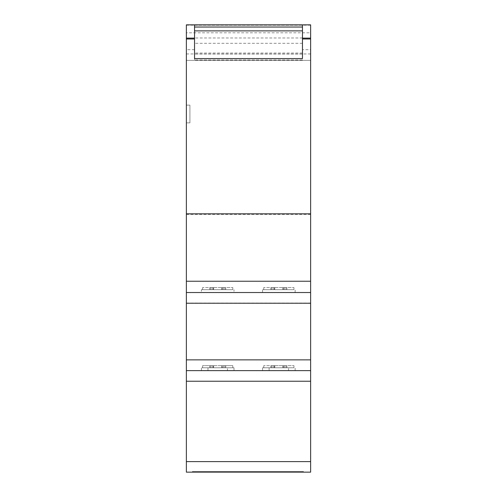 <?xml version="1.0" encoding="UTF-8"?>
<svg xmlns="http://www.w3.org/2000/svg" width="497" height="497" viewBox="0 0 497 497"><rect width="100%" height="100%" fill="white"/><g stroke="black" fill="none" stroke-linecap="round" stroke-linejoin="round"><path stroke-width="0.37" stroke-dasharray="2.48 1.86" d="M228.564 289.689L201.422 289.689L228.564 289.689M206.87 292.528L234.006 292.528L201.422 292.528L201.422 289.689L201.422 292.528L234.006 292.528L234.006 289.689L234.006 292.528L206.87 292.528M282.594 289.689L262.553 289.689L282.594 289.689M275.096 292.528L295.137 292.528L275.096 292.528M282.594 367.786L262.553 367.786L282.594 367.786M275.096 370.625L295.137 370.625L275.096 370.625M201.863 367.786L234.006 367.786L201.863 367.786M233.571 370.625L201.422 370.625L233.571 370.625M303.375 471.442L192.469 471.442L303.375 471.442L303.375 472.15L192.469 472.15L303.375 472.15L303.375 471.442M192.469 472.15L192.469 471.442L192.469 472.15M212.057 289.689L210.591 289.689L212.057 289.689L212.057 287.558L202.614 287.558L213.648 287.558L212.057 287.558L212.057 289.689L213.648 289.689L213.201 289.689L213.201 287.558L232.813 287.558L213.201 287.558L213.201 289.689L221.78 289.689L213.648 289.689L213.648 287.558L213.648 289.689L213.648 287.558L213.648 289.689L222.227 289.689L221.78 289.689L221.78 287.558L221.78 289.689L221.78 287.558L221.78 289.689L223.37 289.689L222.227 289.689L222.227 287.558L222.227 289.689L224.837 289.689L223.37 289.689L223.37 287.558L223.37 289.689L209.703 289.689L210.591 289.689L210.591 287.558L210.591 289.689L212.057 289.689L212.057 287.558L212.057 289.689M202.614 289.689L209.703 289.689L202.614 289.689L202.614 287.558L202.614 289.689L209.703 289.689L209.703 287.558L209.703 289.689L210.591 289.689L202.614 289.689L202.614 287.558L202.614 289.689M225.725 289.689L232.813 289.689L225.725 289.689L225.725 287.558L225.725 289.689L224.837 289.689L224.837 287.558L224.837 289.689L232.813 289.689L232.813 287.558L232.813 289.689L225.725 289.689L225.725 287.558L225.725 289.689M273.188 289.689L271.722 289.689L273.188 289.689L273.188 287.558L263.745 287.558L274.779 287.558L273.188 287.558L273.188 289.689L274.779 289.689L274.332 289.689L274.332 287.558L293.944 287.558L274.332 287.558L274.332 289.689L282.911 289.689L274.779 289.689L274.779 287.558L274.779 289.689L274.779 287.558L274.779 289.689L283.358 289.689L282.911 289.689L282.911 287.558L282.911 289.689L282.911 287.558L282.911 289.689L284.501 289.689L283.358 289.689L283.358 287.558L283.358 289.689L285.968 289.689L284.501 289.689L284.501 287.558L284.501 289.689L270.834 289.689L271.722 289.689L271.722 287.558L271.722 289.689L273.188 289.689L273.188 287.558L273.188 289.689M263.745 289.689L270.834 289.689L263.745 289.689L263.745 287.558L263.745 289.689L270.834 289.689L270.834 287.558L270.834 289.689L271.722 289.689L263.745 289.689L263.745 287.558L263.745 289.689M286.856 289.689L293.944 289.689L286.856 289.689L286.856 287.558L286.856 289.689L285.968 289.689L285.968 287.558L285.968 289.689L293.944 289.689L293.944 287.558L293.944 289.689L286.856 289.689L286.856 287.558L286.856 289.689M213.201 367.786L212.057 367.786L213.201 367.786L213.201 365.655L202.614 365.655L232.813 365.655L213.201 365.655L213.201 367.786L210.591 367.786L212.057 367.786L212.057 365.655L212.057 367.786L221.78 367.786L213.648 367.786L213.648 365.655L221.78 365.655L213.648 365.655L213.648 367.786L213.648 365.655L213.648 367.786L213.201 367.786L213.201 365.655L213.201 367.786M209.703 367.786L202.614 367.786L209.703 367.786L209.703 365.655L209.703 367.786L210.591 367.786L210.591 365.655L210.591 367.786L202.614 367.786L202.614 365.655L202.614 367.786L209.703 367.786L209.703 365.655L209.703 367.786M222.227 367.786L223.37 367.786L222.227 367.786L222.227 365.655L221.78 365.655L223.37 365.655L222.227 365.655L222.227 367.786L221.78 367.786L221.78 365.655L221.78 367.786L221.78 365.655L221.78 367.786L224.837 367.786L223.37 367.786L223.37 365.655L224.837 365.655L223.37 365.655L223.37 367.786L222.227 367.786L222.227 365.655L222.227 367.786M225.725 367.786L232.813 367.786L225.725 367.786L225.725 365.655L224.837 365.655L232.813 365.655L225.725 365.655L225.725 367.786L224.837 367.786L224.837 365.655L224.837 367.786L232.813 367.786L232.813 365.655L232.813 367.786L225.725 367.786L225.725 365.655L225.725 367.786M273.188 367.786L271.722 367.786L273.188 367.786L273.188 365.655L263.745 365.655L274.779 365.655L273.188 365.655L273.188 367.786L274.779 367.786L274.332 367.786L274.332 365.655L282.911 365.655L274.332 365.655L274.332 367.786L270.834 367.786L271.722 367.786L271.722 365.655L271.722 367.786L273.188 367.786L273.188 365.655L273.188 367.786M263.745 367.786L270.834 367.786L263.745 367.786L263.745 365.655L263.745 367.786L270.834 367.786L270.834 365.655L270.834 367.786L271.722 367.786L263.745 367.786L263.745 365.655L263.745 367.786M269.107 367.786L274.779 367.786L274.779 365.655L274.779 367.786L274.779 365.655L274.779 367.786L283.358 367.786L282.911 367.786L282.911 365.655L293.944 365.655L274.779 365.655L283.358 365.655L282.911 365.655L282.911 367.786L282.911 365.655L282.911 367.786L284.501 367.786L283.358 367.786L283.358 365.655L284.501 365.655L283.358 365.655L283.358 367.786L282.911 367.786L282.911 365.655L282.911 367.786L282.911 365.655L282.911 367.786L288.583 367.786L288.583 370.625L262.553 370.625L269.107 370.625L269.107 367.786L262.553 367.786L288.583 367.786M285.968 367.786L284.501 367.786L286.856 367.786L285.968 367.786L285.968 365.655L284.501 365.655L286.856 365.655L285.968 365.655L285.968 367.786L284.501 367.786L284.501 365.655L284.501 367.786L293.944 367.786L286.856 367.786L286.856 365.655L293.944 365.655L286.856 365.655L286.856 367.786L285.968 367.786L285.968 365.655L285.968 367.786M293.944 367.786L293.944 365.655L293.944 367.786L286.856 367.786L293.944 367.786L293.944 365.655L293.944 367.786M310.631 32.814L310.631 370.625L186.369 370.625L186.369 24.85L186.369 85.18L186.369 24.85L186.369 85.18L186.369 24.85L310.631 24.85L310.631 32.814L186.369 32.814M310.631 370.625L186.369 370.625L310.631 370.625L310.631 472.15L186.369 472.15L186.369 370.625L310.631 370.625L186.369 370.625M274.779 367.786L274.779 365.655L274.779 367.786M274.332 367.786L274.332 365.655L274.332 367.786M271.722 367.786L271.722 365.655L271.722 367.786M270.834 367.786L270.834 365.655L270.834 367.786M207.982 367.786L207.982 370.625L227.452 370.625L227.452 367.786L221.78 367.786L221.78 365.655L221.78 367.786L221.78 365.655L221.78 367.786L201.422 367.786L227.452 367.786M213.648 367.786L213.648 365.655L213.648 367.786M212.057 367.786L212.057 365.655L212.057 367.786M210.591 367.786L210.591 365.655L210.591 367.786M202.614 367.786L202.614 365.655L202.614 367.786M286.856 367.786L286.856 365.655L286.856 367.786M284.501 367.786L284.501 365.655L284.501 367.786M283.358 367.786L283.358 365.655L283.358 367.786M224.837 367.786L224.837 365.655L224.837 367.786M223.37 367.786L223.37 365.655L223.37 367.786M232.813 367.786L232.813 365.655L232.813 367.786M274.779 289.689L274.779 287.558L274.779 289.689M282.911 289.689L282.911 287.558L282.911 289.689M283.358 289.689L283.358 287.558L283.358 289.689M284.501 289.689L284.501 287.558L284.501 289.689M285.968 289.689L285.968 287.558L285.968 289.689M293.944 289.689L293.944 287.558L293.944 289.689M274.332 289.689L274.332 287.558L274.332 289.689M271.722 289.689L271.722 287.558L271.722 289.689M270.834 289.689L270.834 287.558L270.834 289.689M213.648 289.689L213.648 287.558L213.648 289.689M221.78 289.689L221.78 287.558L221.78 289.689M222.227 289.689L222.227 287.558L222.227 289.689M223.37 289.689L223.37 287.558L223.37 289.689M224.837 289.689L224.837 287.558L224.837 289.689M232.813 289.689L232.813 287.558L232.813 289.689M213.201 289.689L213.201 287.558L213.201 289.689M210.591 289.689L210.591 287.558L210.591 289.689M209.703 289.689L209.703 287.558L209.703 289.689M186.369 105.128L189.922 105.128L189.922 122.877L189.922 105.128L189.922 122.877L189.922 105.128L186.369 105.128L186.369 122.877L186.369 105.128L186.369 122.877L189.922 122.877L186.369 122.877L189.922 122.877L186.369 122.877L186.369 105.128L189.922 105.128L186.369 105.128L186.369 122.877L186.369 105.128M194.538 30.882L194.538 58.571L302.462 58.571L194.538 58.571L194.538 30.882L302.462 30.882L302.462 58.571L302.462 24.85L186.369 24.85M310.631 24.85L310.631 85.18L310.631 24.85L302.462 24.85L302.462 27.031L194.538 27.031M302.462 27.031L302.462 30.882M302.462 49.681L302.462 25.217L302.462 49.681L310.631 49.681M194.538 25.217L302.462 25.217L194.538 25.217L194.538 60L194.538 25.217M302.462 43.295L194.538 43.295M302.462 53.024L194.538 53.024M302.462 54.061L194.538 54.061M302.462 60L194.538 60L302.462 60M194.538 49.681L186.369 49.681M310.631 60.373L186.369 60.373L310.631 60.373M194.538 38.12L194.538 58.571L302.462 58.571L302.462 24.887L194.538 24.887L194.538 38.12M310.631 53.949L186.369 53.949M310.631 292.528L186.369 292.528L310.631 292.528M310.631 281.221L186.369 281.221M310.631 214.431L186.369 214.431M310.631 25.179L186.369 25.179M310.631 81.67L310.631 85.18L310.631 81.67M310.631 105.128L310.631 122.877L310.631 105.128M302.462 37.989L194.538 37.989M310.631 461.614L186.369 461.614M310.631 381.143L186.369 381.143M310.631 359.921L186.369 359.921M310.631 303.089L186.369 303.089M295.137 292.528L295.137 289.689L295.137 292.528M262.553 370.625L262.553 367.786L262.553 370.625M201.422 370.625L201.422 367.786L201.422 370.625M262.553 292.528L262.553 289.689L262.553 292.528M234.006 370.625L234.006 367.786L234.006 370.625M295.137 370.625L295.137 367.786L295.137 370.625"/><path stroke-width="0.75" d="M194.538 38.12L186.369 38.12L186.369 472.15L310.631 472.15L310.631 281.24L186.369 281.24M194.538 38.996L186.369 38.996M310.631 281.24L310.631 38.996L302.462 38.996M310.631 38.996L310.631 38.12L302.462 38.12M310.631 213.834L186.369 213.834M310.631 38.12L310.631 24.85L186.369 24.85L186.369 38.12M310.631 292.528L186.369 292.528L310.631 292.528M310.631 370.625L186.369 370.625L310.631 370.625M302.462 30.882L302.462 24.887L194.538 24.887L194.538 58.571L302.462 58.571L302.462 30.882L194.538 30.882M302.462 27.031L194.538 27.031M310.631 303.232L186.369 303.232M310.631 359.865L186.369 359.865M310.631 381.23L186.369 381.23M310.631 461.614L186.369 461.614M310.631 472.15L186.369 472.15L310.631 472.15"/></g></svg>
